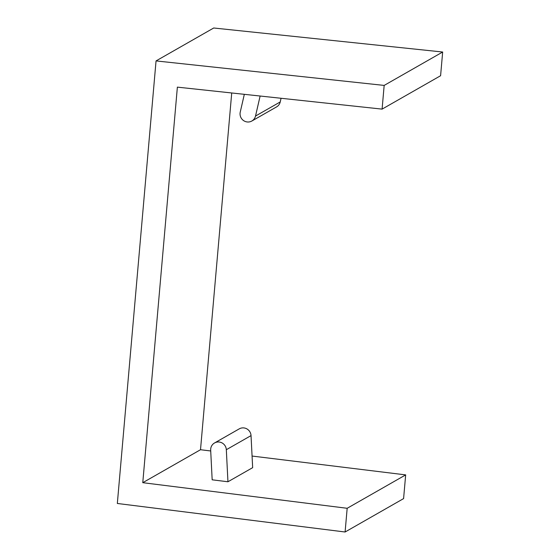 <?xml version="1.0" encoding="UTF-8"?>
<svg xmlns="http://www.w3.org/2000/svg" width="560" height="560" viewBox="0 0 560 560"><rect width="100%" height="100%" fill="white"/><g stroke="black" fill="none" stroke-linecap="round" stroke-linejoin="round"><path stroke-width="0.84" d="M214.529 442.974L239.239 428.869A8.008 7.784 60.3 0 1 251.034 435.61L252.658 467.663L227.948 481.768L212.17 479.815L210.672 450.135A8.008 7.784 60.3 0 1 219.191 442.022A8.008 7.784 60.3 0 1 226.324 449.715L227.948 481.768M252.07 456.05L405.671 474.894L347.172 508.291L142.772 482.685L177.373 87.136L382.095 109.123L440.594 75.726L442.666 52.017L384.167 85.414L382.095 109.123M210.714 450.975L200.508 449.722L231.721 92.974M405.671 474.894L403.592 498.603L345.1 532L117.334 503.468L156.051 60.914L384.167 85.414M156.051 60.914L213.71 28L442.666 52.017M347.172 508.291L345.1 532M200.508 449.722L142.772 482.685M260.127 96.026L255.514 116.053A8.008 7.784 60.3 0 1 243.243 120.351A8.008 7.784 60.3 0 1 240.247 112.07L244.328 94.325M281.071 98.273L280.224 101.948A8.008 7.784 60.3 0 1 276.563 106.911L251.853 121.016M251.034 435.61L226.324 449.715M280.224 101.948L255.514 116.053"/></g></svg>
